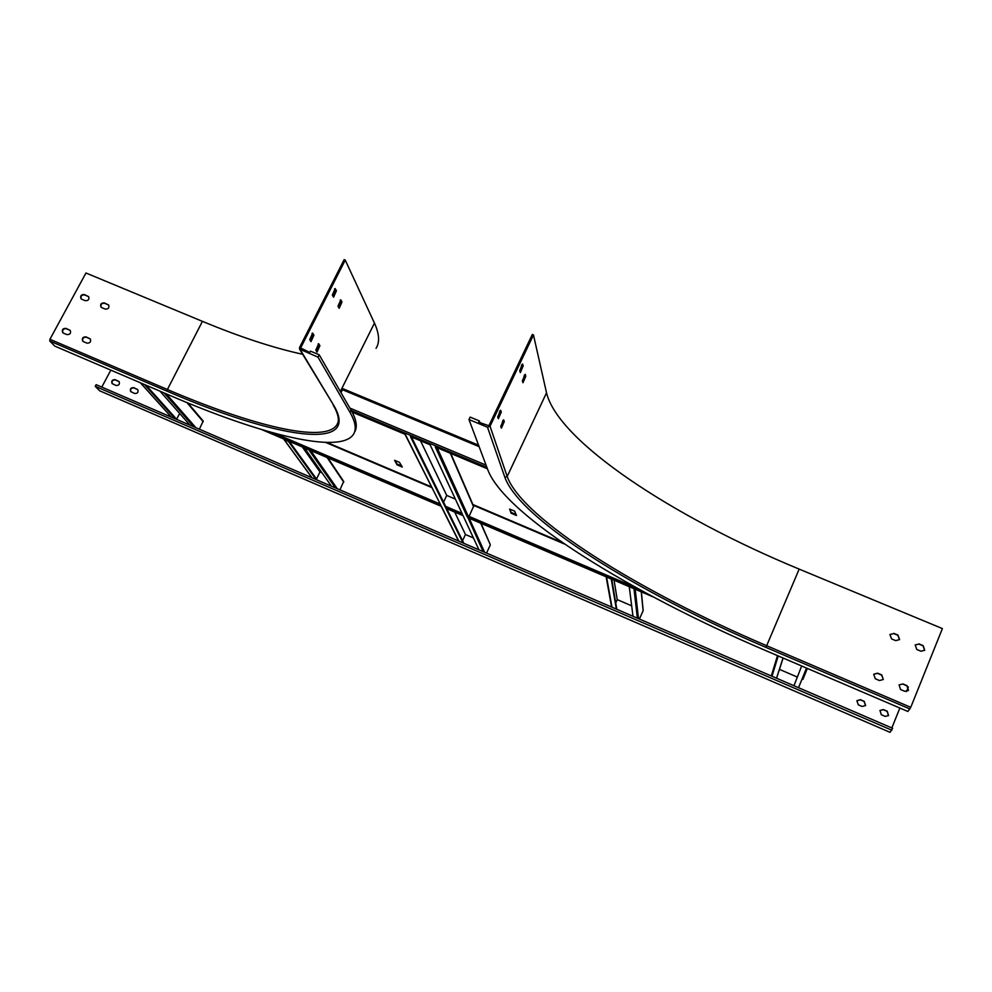 <?xml version="1.0" encoding="UTF-8"?>
<svg xmlns="http://www.w3.org/2000/svg" width="992" height="992" viewBox="0 0 992 992"><rect width="100%" height="100%" fill="white"/><g stroke="black" fill="none" stroke-linecap="round" stroke-linejoin="round"><path stroke-width="1.49" d="M199.38 429.214L203.174 421.005L187.786 402.926M176.613 419.281L179.651 413.453M115.965 385.454L112.121 383.582C111.191 380.891 112.22 379.589 115.221 379.7L119.077 381.573C119.982 384.264 118.953 385.566 115.965 385.454M862.122 706.478L865.607 705.51L864.218 701.332L860.386 699.682L856.865 700.712L858.291 704.828L862.122 706.478M885.162 716.398L888.559 715.579L887.257 711.227L883.413 709.578L879.966 710.446L881.318 714.736L885.162 716.398M908.35 686.972L906.502 691.56M899.856 708.04L891.833 727.942M110.831 370.128L101.792 387.103M134.59 393.464L130.708 391.567C129.791 388.864 130.832 387.562 133.821 387.686L137.714 389.583C138.62 392.299 137.578 393.588 134.59 393.464M490.234 544.534L480.698 523.193M486.526 553.09L490.234 545.166M473.444 537.937L465.459 534.514L462.557 540.677M339.946 489.85L343.691 481.442M322.028 472.824L319.982 471.944L316.498 478.975M891.87 730.236L95.257 386.334L96.137 384.673L892.651 728.302L890.06 732.344L99.795 390.848M119.152 381.672L115.481 379.973C112.58 379.824 111.513 381.089 112.307 383.768M856.84 700.761L860.3 699.831L864.119 701.48L865.545 705.61M879.941 710.483L883.302 709.714L887.146 711.363L888.472 715.678M137.789 389.682L134.081 387.959C131.167 387.81 130.101 389.062 130.882 391.753M95.257 386.334L99.622 390.774M644.701 592.336L467.046 516.41L468.15 515.989L437.125 447.727M467.046 516.41L435.29 446.958L487.444 468.832M302.647 354.28C273.358 347.907 239.965 336.933 202.43 321.358L85.957 272.998L49.935 339.276L49.749 341L54.82 346.134L170.822 395.82C262.012 435.017 340.02 454.423 353.375 434.459C356.674 429.486 355.558 422.146 350.04 412.424L351.118 410.254L352.135 412.089L405.294 434.384L440.82 505.201L268.572 431.594M463.004 542.934L445.879 508.276L463.078 515.654L478.962 549.828M445.296 507.11L410.415 436.53L430.131 444.8L462.532 514.476L445.296 507.11L445.656 506.379L411.457 436.964M616.33 609.088L611.258 579.068L606.571 577.059L611.99 607.216M629.263 586.768L634.334 588.851L629.263 586.768L632.995 616.28M160.034 391.195L189.968 425.146M175.286 418.822L144.534 384.561M776.525 678.193L783.048 658.018M801.672 665.979L793.96 685.72M479.285 420.881L470.134 417.111L468.968 419.542L487.494 427.205L504.878 477.375L507.185 476.495L546.53 392.82L533.473 334.936L532.32 334.478L488.882 425.742L478.665 422.195L479.285 420.881L479.942 422.728M915.17 644.961L918.865 644.081L923.068 645.842L924.618 650.392M899.037 684.889L902.708 684.046L906.924 685.844L908.399 690.544M873.667 674.337L877.461 673.32L881.652 675.106L883.302 679.483L879.482 680.549L875.279 678.764L873.704 674.275L877.573 673.146L881.764 674.932L883.302 679.483M889.898 634.582L893.693 633.541L897.872 635.289L899.496 639.666M919.001 643.882L923.217 645.643L924.705 650.268L920.96 651.223L916.744 649.462L915.207 644.899L918.865 644.081M902.832 683.885L907.06 685.683L908.511 690.42L904.778 691.312L900.55 689.514L899.062 684.84L902.708 684.046M546.53 392.82C558.174 441.44 672.452 516.795 799.168 569.11L942.4 628.581L910.755 707.321L907.878 711.475L765.204 650.368C630.329 592.819 505.994 516.001 487.99 470.295L468.968 419.542M893.817 633.342L897.996 635.091L899.57 639.542L895.739 640.646L891.548 638.898L889.948 634.508L893.693 633.541M524.47 374.926L522.573 381.66M521.829 364.597L519.92 371.504M502.932 420.397L500.985 427.143M499.906 410.787L497.934 417.706M487.494 427.205L490.036 426.225L533.473 334.936M522.362 380.854L522.97 382.726L525.797 376.204L525.202 374.306L522.362 380.854M519.696 370.636L520.329 372.583L523.193 365.949L522.573 363.99L519.696 370.636M500.749 426.436L501.406 428.16L504.283 421.588L503.638 419.839L500.749 426.436M497.686 416.938L498.368 418.723L501.295 412.04L500.625 410.229L497.686 416.938M469.104 516.398L473.618 506.193M454.708 512.083L465.459 534.514M420.534 440.77L446.722 495.43L443.548 502.101M455.378 499.112L446.722 495.43M404.984 434.248L440.82 505.201M463.847 543.306L446.797 508.698M441.167 506.267L261.938 429.648M462.012 513.372L445.656 506.379M483.141 551.626L467.976 517.725M439.989 503.961L274.412 433.219M639.418 619.045L643.101 610.737L641.266 591.84M614.073 580.208L617.222 599.614L615.734 602.95M631.681 605.827L617.222 599.614M611.295 578.993L606.286 576.86M616.801 609.286L611.754 579.216M319.188 354.764L310.446 351.156L309.802 352.42L300.638 347.981L345.241 260.09L344.15 259.656L299.534 347.522L299.534 349.11L317.986 357.132L319.188 354.764L351.118 410.254M352.135 412.089C356.711 420.881 357.48 427.626 354.454 432.301M332.332 295.046L333.572 297.191L336.424 290.743L335.184 288.573L332.332 295.046M309.74 339.624L311.029 341.62L313.931 335.135L312.641 333.114L309.74 339.624M340.33 391.505L374.455 323.107L345.241 260.09M315.803 350.139L317.043 352.073L319.908 345.687L318.668 343.74L315.803 350.139M337.987 306.218L339.19 308.289L341.992 301.952L340.802 299.869L337.987 306.218M333.101 296.546L335.333 290.309L334.577 288.784M310.533 341L312.84 334.688L312.058 333.3M316.56 351.453L318.841 345.253L318.085 343.926M338.718 307.656L340.926 301.531L340.194 300.068M350.04 412.424L317.986 357.132M374.455 323.107C379.341 333.907 379.874 342.314 376.055 348.341M101.147 307.222C100.452 304.408 101.63 303.093 104.681 303.279L108.736 305.139M81.183 298.865C80.488 296.05 81.654 294.736 84.704 294.909L88.71 296.744M82.906 341.298C82.1 338.421 83.266 337.069 86.403 337.23L90.384 339.053M62.905 332.791C62.099 329.927 63.265 328.575 66.39 328.724L70.32 330.522M101.841 307.669L105.177 309.07C108.326 309.219 109.48 307.855 108.636 305.003L104.383 302.932C101.234 302.796 100.08 304.16 100.948 307.012L101.841 307.669M81.852 299.286L85.176 300.675C88.325 300.812 89.466 299.448 88.61 296.608L84.407 294.574C81.245 294.45 80.104 295.802 80.984 298.654L81.852 299.286M83.526 341.682L86.874 343.108C90.098 343.232 91.239 341.831 90.284 338.929L86.093 336.908C82.869 336.784 81.728 338.185 82.696 341.087L83.526 341.682M63.5 333.163L66.824 334.577C70.06 334.688 71.188 333.287 70.221 330.398L66.08 328.402C62.843 328.29 61.715 329.691 62.694 332.593L63.5 333.163M511.078 513.186L509.603 509.082L514.637 511.116L516.497 515.493L511.078 513.186L510.31 509.28M511.438 512.43L511.512 513.459M516.162 514.526L511.86 512.703M395.535 460.648L397.048 464.814L402.281 467.058L399.441 462.309L394.593 460.325L397.048 464.814M397.482 465.087L397.408 464.07M397.842 464.343L401.723 465.992M478.603 445.259L343.244 388.839L342.451 389.707L479.136 446.66M340.988 392.646L342.451 389.707M637.062 588.157L468.15 515.989M176.787 419.467L146.122 385.243M807.352 668.422L802.875 679.446M797.332 677.065L779.452 669.377M776.587 678.218L783.122 658.043M316.126 479.57L288.461 441.428L284.196 439.605L312.145 477.859M309.938 450.194L304.854 448.434L331.427 486.179M302.3 446.921L319.982 471.944M317.304 480.091L289.292 441.366M653.294 596.948L467.567 517.551M351.267 410.514L486.886 467.356M441.403 506.366L458.85 541.148M463.066 515.629L445.879 508.276M637.36 618.165L633.987 588.777M193.8 426.808L164.102 392.931M140.504 382.838L171.467 417.173M778.212 655.935L771.999 676.246M798.523 687.679L806.533 668.075M799.168 569.11L766.655 645.705L910.755 707.321M490.036 426.225L507.185 476.495C522.276 518.729 639.232 591.455 766.655 645.705L765.973 647.404L909.974 709.007M765.973 647.404C637.893 592.832 520.254 519.796 504.878 477.375M500.154 411.568L501.295 412.04M503.155 421.116L504.283 421.588M522.052 365.49L523.193 365.949M524.669 375.745L525.797 376.204M484.629 552.271L469.179 518.27M473.618 506.875L450.343 453.27M638.501 618.648L635.215 589.248M301.159 348.849L300.638 347.981M49.749 341L166.631 390.997L202.43 321.358M299.596 349.221L333.895 405.641L300.353 349.841M333.895 405.641C361.696 452.774 274.685 437.757 166.631 390.997M49.935 339.276L166.892 389.286C252.067 425.841 324.297 443.548 336.71 425.072L337.776 422.927M337.677 423.2L336.71 425.072C339.735 421.017 338.545 414.321 333.138 404.972M313.931 335.135L312.84 334.688M319.908 345.687L318.841 345.253M336.424 290.743L335.333 290.309M341.992 301.952L340.926 301.531M562.662 542.698L472.886 504.519M431.408 486.874L327 442.469M325.686 442.432L431.743 487.556M473.172 505.176L564.733 544.124M349.866 408.084L486.055 465.124M203.224 421.736L186.88 402.554M195.895 427.713L166.309 393.886M335.42 487.903L309.157 450.269M343.74 482.162L327.162 457.56M337.23 488.684L310.67 450.504M99.721 390.836L890.06 732.344M481.046 523.342L490.259 544.583M450.752 453.443L473.643 506.242M458.602 541.049L441.155 506.28M261.764 429.598L441.254 506.329M641.378 591.877L643.163 610.39M611.605 607.042L606.137 576.823M467.802 517.675L653.517 597.072M478.59 445.21L343.244 388.839M171.343 417.111L140.368 382.776M771.317 675.949L777.48 655.625M327.806 457.833L343.716 481.48M311.972 477.784L283.91 439.382"/></g></svg>
